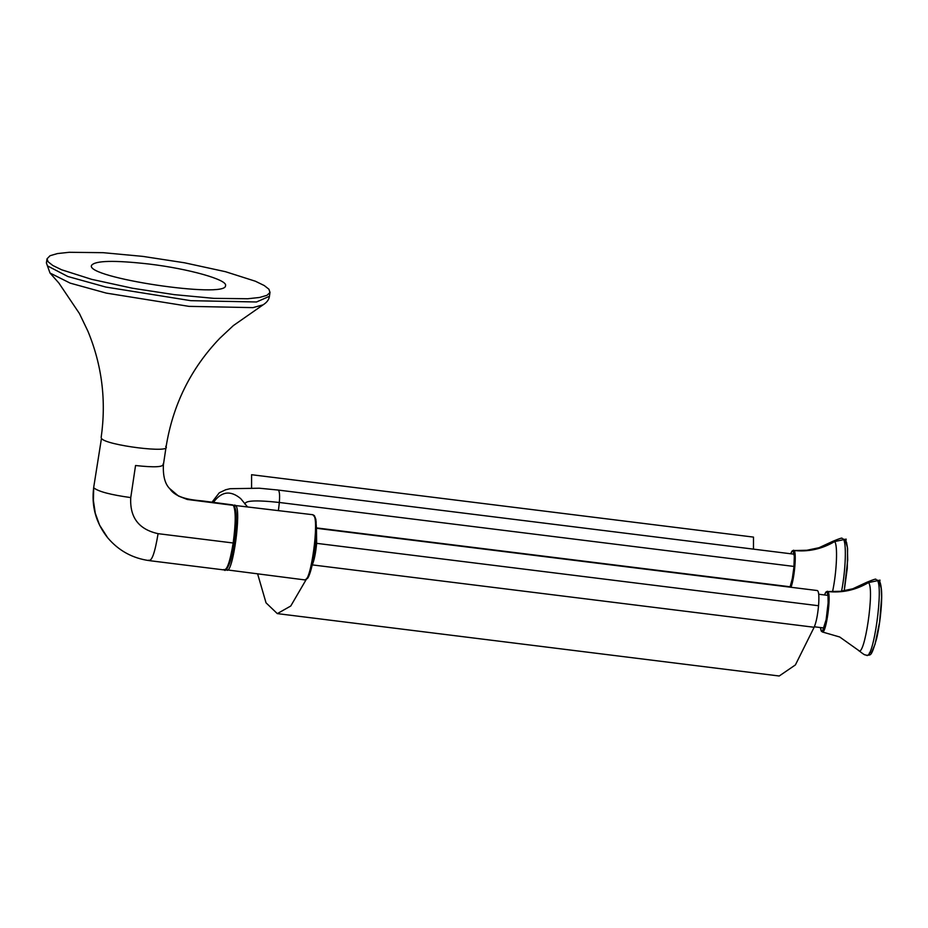 <?xml version="1.0" encoding="UTF-8"?>
<svg xmlns="http://www.w3.org/2000/svg" width="928" height="928" viewBox="0 0 928 928"><rect width="100%" height="100%" fill="white"/><g stroke="black" fill="none" stroke-linecap="round" stroke-linejoin="round"><path stroke-width="1.39" d="M169.743 488.627L178.489 496.051L187.282 499.473L233.369 505.354C235.886 510.644 235.816 523.183 233.172 542.996L158.085 533.67C138.771 529.412 129.653 517.383 130.755 497.594L135.546 465.52C154.79 467.619 163.966 467.097 163.084 463.954M169.824 488.72C176.216 498.684 193.047 500.041 202.397 500.923L232.626 504.89L234.401 506.711L233.369 505.354M268.946 289.234L264.236 285.534L255.386 281.23L225.458 271.695L184.51 262.786L142.761 256.383L103.217 252.683L69.298 252.288L57.478 253.564L50.054 255.71L47.015 258.842L48.105 261.789L52.826 265.501L61.666 269.793L91.605 279.328L132.542 288.248L174.302 294.64L213.834 298.352L247.753 298.746L259.573 297.47L266.997 295.313L269.967 292.494L268.946 289.234M149.06 264.039C188.628 268.749 228.033 279.815 225.504 285.65C227.116 298.932 84.703 277.669 91.547 265.373C95.132 260.559 114.295 260.118 149.06 264.039M257.671 574.061L266.034 602.829L277.31 613.617L779.207 676.002L795.4 664.924L814.134 627.27C816.13 622.711 817.603 615.531 818.554 605.74C819.262 596.205 818.844 591.148 817.301 590.544L315.474 528.16M814.134 627.27L312.237 564.885C314.221 560.326 315.694 553.146 316.645 543.344L316.471 529.737M753.466 549.132L753.49 537.103L251.581 474.718L251.569 487.815M277.31 613.617L290.754 606.019L306.089 579.71M877.041 580.012L879.048 580.882L877.041 580.012C883.862 585.278 873.619 659.53 866.624 655.365L866.624 655.365C864.397 653.95 866.996 657.163 858.458 650.308C864.42 659.124 874.953 587.807 868.434 582.622C855.581 590.208 841.835 593.154 827.184 591.484M843.204 538.971L845.222 539.852L843.204 538.971C846.684 542.045 845.768 569.896 841.568 591.194M793.997 566.44L279.572 502.5C255.513 499.879 244.041 500.54 245.154 504.461M880.011 580.128L868.446 582.622L866.845 582.262L852.797 588.781L840.675 591.298L827.927 591.565C831.546 594.372 826.21 633.58 822.428 631.991L839.712 637.002L858.446 650.308M879.732 581.914L879.999 580.139M793.347 550.443C807.998 552.125 821.744 549.167 834.608 541.581C837.926 544.492 836.789 571.984 832.567 591.6M845.907 540.873L846.174 539.11L834.608 541.581L833.008 541.233L818.972 547.74L806.85 550.258L794.101 550.536C796.711 552.508 794.542 578.121 790.992 587.262M314.673 516.606L313.652 515.249C319.441 519.726 310.915 582.378 304.871 579.919L307.504 578.434C308.514 577.32 311.448 571.822 314.476 552.926L316.471 528.682L315.845 519.344L314.418 515.666L312.852 514.727L315.288 517.696L316.146 521.826L315.775 542.312L312.028 565.836L308.908 575.673L306.437 578.852M304.871 579.919L225.84 569.734M312.84 514.727L235.758 505.563C241.547 510.04 233.021 572.692 226.977 570.244M234.378 506.618L235.758 505.563M223.787 569.514C226.861 570.987 229.982 562.159 233.172 542.996L234.204 542.938M232.626 504.89L234.146 505.783C235.689 508.648 236.373 512.79 236.199 518.195C236.28 525.225 235.225 536.999 234.216 542.973C230.527 568.864 224.483 571.915 224.53 569.989L149.454 560.651C132.576 558.343 118.656 550.71 107.671 537.753L107.671 537.753C95.874 522.905 91.234 506.05 93.728 487.188L93.403 500.586L95.271 513.196L99.598 525.144L107.671 537.753M148.7 560.176C151.774 561.66 154.895 552.821 158.085 533.67M94.041 488.035C98.739 491.654 110.977 494.844 130.755 497.594M165.706 446.391C173.582 453.804 105.421 445.336 101.465 438.399L93.728 487.188M263.053 304.86C266.916 302.424 269.039 299.57 269.422 296.299L256.511 301.983L190.762 300.672L105.769 287.042L67.872 276.509L47.49 265.907L46.4 262.972L49.996 273.018L70.192 283.133L106.256 293.097L188.929 306.356L252.892 307.632L263.053 304.86L233.322 325.612L219.82 338.256C190.681 368.648 172.747 404.979 166.031 447.238L163.398 464.812C162.887 476.226 165.08 484.254 169.963 488.894M212.013 502.187L219.275 492.791L225.759 489.729L230.121 488.708L259.295 488.221L278.272 490.065C279.931 491.585 280.036 497.942 278.574 509.147L278.377 510.446M213.452 502.373C221.421 491.376 230.504 490.112 240.688 498.603L247.266 506.572M818.554 605.74L316.645 543.344M879.048 580.882L879.06 580.893C880.115 581.612 880.916 584.547 881.438 589.721C882.354 598.27 880.95 619.776 876.658 638.476C870.858 658.567 870.626 654.275 866.624 655.365M879.593 582.842L881.217 588.34L881.6 597.435L879.651 621.864L875.046 644.252L871.601 652.28L869.385 652.929M827.416 591.24L825.862 592.087L824.447 594.952L826.071 592.087L827.927 591.565M827.068 592.226L827.996 595.486L828.124 602.806L826.14 619.649L822.707 630.53L821.396 630.936L820.387 627.537M845.222 539.852L846.545 542.381L847.612 548.68L847.264 568.412L844.225 590.823M845.768 541.813L847.38 547.311L847.705 560.048L844.19 590.823M790.714 553.761L792.245 551.058L794.101 550.536M793.243 551.197L794.298 556.336L793.927 567.263L792.303 578.62L790.03 587.146M233.647 505.296L234.946 505.041M101.152 437.552C106.43 400.583 101.987 365.064 87.812 330.983L79.402 313.49L58.87 283.028L49.996 273.018M46.4 262.972L47.015 258.842M269.422 296.299L270.036 292.181M814.355 626.794L823.936 627.978M818.728 594.245L827.985 595.393M316.471 527.904L790.169 586.786M278.272 490.065L794.124 554.19M822.428 631.991L821.234 631.086L820.352 627.537M875.916 579.397C876.357 578.596 873.341 579.559 866.845 582.274M790.679 553.761L792.025 551.058L793.591 550.211M842.09 538.368C842.531 537.567 839.504 538.53 833.008 541.244"/></g></svg>
